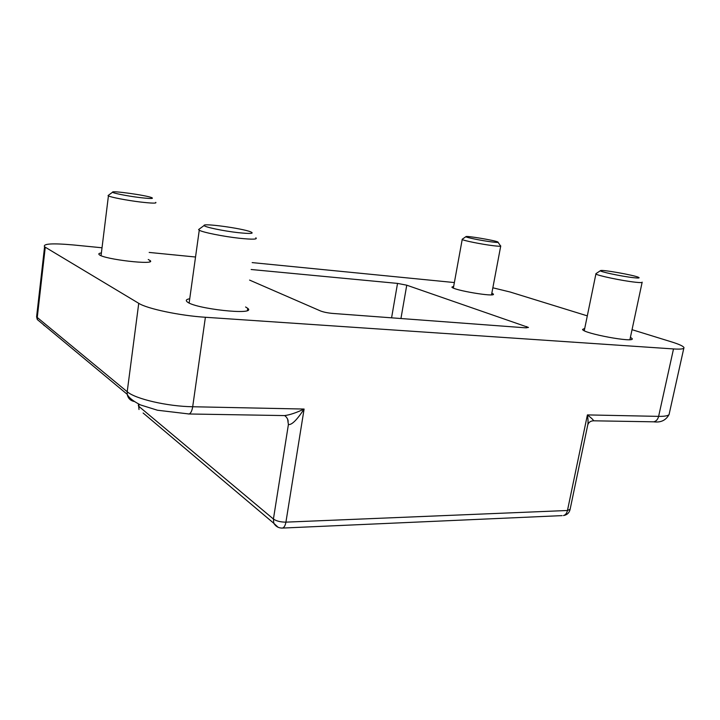 <?xml version="1.0" encoding="UTF-8"?>
<svg xmlns="http://www.w3.org/2000/svg" width="720" height="720" viewBox="0 0 720 720"><rect width="100%" height="100%" fill="white"/><g stroke="black" fill="none" stroke-linecap="round" stroke-linejoin="round"><path stroke-width="1.08" d="M249.579 280.089L320.589 310.986C323.649 312.138 327.663 312.957 332.631 313.425L525.609 327.825L528.462 327.447L406.755 285.192L397.53 283.401L251.154 269.505M593.019 420.822L593.496 420.804C593.739 420.246 591.714 418.284 587.412 414.909C588.222 419.769 588.258 423.495 587.511 426.078L570.123 509.274L567.468 510.498L285.921 522.144C285.327 525.456 284.211 527.427 282.591 528.066L281.367 528.084M632.043 329.688L671.661 341.928C679.158 344.268 683.253 346.149 683.964 347.562C684.315 348.939 680.832 349.398 673.506 348.939L205.389 317.268C179.982 315.675 147.114 308.745 138.744 303.327L44.577 246.798C42.66 243.693 52.254 243.081 73.35 244.953L102.024 247.779M492.849 287.802L510.138 292.014L587.304 315.864M149.175 252.432L195.534 257.013M252.171 262.602L454.365 282.555M278.064 527.247L273.789 523.269L273.42 519.021L138.591 406.161L138.321 405.162M288.405 424.53L273.42 519.021C276.435 521.1 280.602 522.135 285.921 522.144L304.101 409.05C296.928 419.976 291.699 425.133 288.405 424.53L287.622 419.076M188.145 413.964L189.099 413.982C190.818 413.289 192.015 410.886 192.69 406.746L304.101 409.05C296.172 412.803 289.647 414.981 284.544 415.584L282.33 415.548M189.738 298.755C186.462 299.313 185.535 300.267 186.957 301.617C193.626 308.799 257.211 315.693 247.761 308.367L245.592 306.972M101.385 252.954C99.018 253.251 98.28 253.809 99.18 254.628C103.671 259.389 157.041 265.473 150.084 260.532L148.248 259.497M453.681 286.308L451.899 287.118C452.943 290.196 496.521 297.486 493.317 294.048L491.841 293.112M584.73 328.383L582.552 329.454C583.236 333.486 635.391 343.143 632.151 338.607L630.423 337.311M562.122 515.619L282.591 528.066C278.775 528.201 275.841 526.599 273.789 523.269L143.118 412.992M138.852 404.172L138.996 409.509L138.483 403.992M570.042 509.679C569.115 513.027 566.919 514.98 563.472 515.565C565.47 514.989 566.802 513.306 567.468 510.498L587.412 414.909L658.62 416.376C657.801 419.508 656.154 421.317 653.679 421.821L652.293 421.794M462.249 239.229L462.213 239.472C462.87 240.507 481.995 244.359 493.299 245.709C498.663 246.348 501.138 246.42 500.751 245.916M491.913 241.938C481.833 240.714 464.913 237.249 465.939 236.646C465.741 235.494 494.784 240.354 497.844 241.983C498.942 242.568 496.971 242.55 491.913 241.938M595.944 273.645L595.908 273.942C596.412 275.382 622.404 280.854 635.409 282.213C640.278 282.744 642.537 282.717 642.177 282.15M633.429 277.677C621.702 276.417 598.419 271.422 600.489 270.648C601.002 269.262 634.815 275.238 638.676 277.407C639.99 278.109 638.244 278.208 633.429 277.677M199.341 229.023L198.594 229.572L199.26 230.202C202.428 232.299 223.551 236.547 239.562 238.275C252.432 239.589 257.868 239.427 255.852 237.789M238.239 232.659C223.272 231.012 203.868 226.908 204.12 225.495C202.518 222.921 241.983 228.33 250.56 231.804C254.745 233.64 250.641 233.928 238.239 232.659M108.504 195.219L108.423 195.876C110.52 197.217 126.756 200.358 140.13 201.987C151.812 203.346 157.014 203.472 155.745 202.365M139.293 197.505C127.116 196.002 112.581 193.095 112.59 192.195C110.97 190.359 145.854 195.219 151.668 197.613C154.278 198.819 150.147 198.774 139.293 197.505M397.53 283.401L391.581 317.826M400.941 318.519L406.755 285.192M526.68 326.547L526.419 327.87M683.82 348.21L669.276 413.568C669.492 415.53 665.937 416.466 658.62 416.376L673.506 348.939M134.073 401.454C130.248 400.572 127.962 398.187 127.215 394.308L127.206 391.725C135.207 398.925 167.49 406.413 192.69 406.746L205.389 317.268M43.38 324.594L44.271 325.647M138.744 303.327L127.206 391.725L37.26 317.484L37.314 319.545L36.594 316.845L36.918 314.073M45.261 247.266L37.26 317.484L36.594 316.845L44.577 246.798M669.114 414.459C665.946 420.309 660.807 422.766 653.679 421.821L593.496 420.804C590.643 420.912 588.753 422.217 587.826 424.728M287.964 422.199C288.765 420.174 286.452 416.583 284.544 415.584L189.099 413.982L157.455 410.229L140.508 404.937C133.11 401.148 128.682 397.602 127.215 394.308L37.314 319.545M632.151 338.607L632.043 339.102M150.084 260.532L149.94 261.657M247.761 308.367L247.455 310.392M465.939 236.646L462.141 239.301M498.087 242.343L500.391 245.709M491.517 294.84L500.706 246.15M453.366 288.045L462.213 239.472M600.489 270.648L595.89 273.69M629.919 339.642L642.114 282.42M584.262 330.696L595.908 273.942M204.12 225.495L198.594 229.572M189.144 302.976L199.26 230.202M112.59 192.195L108.054 195.561M101.052 255.654L108.423 195.876"/></g></svg>
